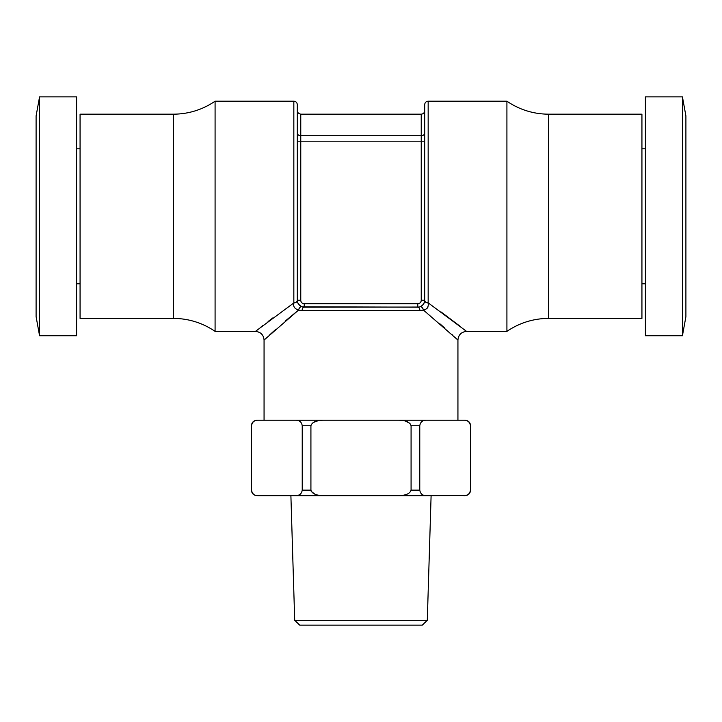 <?xml version="1.0" encoding="UTF-8"?>
<svg xmlns="http://www.w3.org/2000/svg" width="722" height="722" viewBox="0 0 722 722"><rect width="100%" height="100%" fill="white"/><g stroke="black" fill="none" stroke-linecap="round" stroke-linejoin="round"><path stroke-width="1.08" d="M682.434 96.856L685.9 115.899L685.9 316.687L682.434 335.73L645.396 335.73L645.396 96.856L682.434 96.856L682.434 335.73M645.396 283.8L641.93 283.8M645.396 148.786L641.93 148.786M506.916 331.398L506.916 101.188A73.391 73.391 0 0 0 548.594 114.166L641.93 114.166L641.93 318.42L548.594 318.42A73.391 73.391 0 0 0 506.916 331.398L466.592 331.398L464.436 329.701M506.916 101.188L428.164 101.188C426.061 101.387 424.906 102.542 424.698 104.645L424.698 300.244A3.466 2.599 0 0 0 428.164 302.843L428.164 101.188M459.4 325.757L441.115 311.994M427.307 302.771A3.466 2.599 180 0 0 428.164 302.843L466.592 331.398C461.331 331.912 458.443 334.8 457.938 340.053L456.963 339.15M173.406 114.166L173.406 318.42L80.07 318.42L80.07 114.166L173.406 114.166A73.391 73.391 0 0 0 215.084 101.188L293.836 101.188C295.939 101.387 297.094 102.542 297.302 104.645L297.302 300.289C297.347 302.951 298.899 305.117 301.949 306.787L417.776 307.166A3.466 2.103 90 0 1 419.879 310.631L423.417 310.054C427.162 309.278 428.742 306.904 428.164 302.942A3.466 2.608 0.5 0 1 424.698 300.307L424.698 300.289C424.374 303.375 422.83 305.541 420.051 306.787A3.466 2.157 70.8 0 1 423.417 310.054L457.938 340.053L457.938 420.195L324.593 420.195L465.031 420.195C468.425 420.556 470.275 422.406 470.573 425.736L470.573 490.13C470.275 493.46 468.425 495.31 465.031 495.671L463.686 495.671C467.549 495.761 469.805 493.911 470.455 490.13L470.32 491.294M293.836 101.188L293.836 302.843A3.466 2.599 180 0 0 297.302 300.244A6.922 6.922 0 0 0 298.339 303.89A6.922 6.922 0 0 1 297.302 300.244L300.767 300.244A3.466 3.466 0 0 0 304.224 303.709L304.224 307.166L301.949 306.787A3.466 2.157 109.2 0 0 298.583 310.054L302.121 310.631A3.466 2.103 90 0 1 304.224 307.166A6.922 6.922 0 0 1 298.908 304.675A6.922 6.922 0 0 0 304.224 307.166L418.986 307.058M417.776 307.166A6.922 6.922 0 0 0 421.486 306.092A6.922 6.922 0 0 1 417.776 307.166L417.776 303.709A3.466 3.466 0 0 0 421.233 300.244L421.233 114.166C423.336 113.959 424.491 112.803 424.698 110.701M421.711 305.938A6.922 6.922 0 0 0 422.37 305.424A6.922 6.922 0 0 1 421.711 305.938M421.233 300.244L424.698 300.244A6.922 6.922 0 0 1 423.661 303.881A6.922 6.922 0 0 0 424.698 300.244L424.698 141.187L300.767 141.187L300.767 300.244M297.302 300.307A3.466 2.608 179.5 0 1 293.836 302.933C292.997 306.426 294.576 308.799 298.583 310.054L264.062 340.053L264.062 420.195L324.593 420.195C316.696 420.123 312.139 421.973 310.92 425.736L310.92 490.13C312.121 493.884 316.678 495.725 324.593 495.671L295.46 495.671C299.386 495.716 301.643 493.866 302.229 490.13L302.229 425.736C301.615 421.973 299.359 420.123 295.46 420.195L258.314 420.195C254.397 420.132 252.14 421.982 251.545 425.736L251.545 490.13C252.131 493.875 254.388 495.716 258.314 495.671L295.46 495.671M293.836 302.933L255.407 331.398C260.669 331.912 263.557 334.8 264.062 340.053M260.489 327.4L263.07 325.387M268.07 321.534L272.871 317.897M269.712 334.855L275.479 329.638M285.686 320.694L298.583 310.054M301.949 306.787A3.466 2.157 -70.8 0 0 298.592 310.027M300.731 306.218L299.702 305.487M298.403 303.998L297.951 303.168M418.95 307.067L417.984 307.166M424.599 301.39L424.446 302.085M424.166 302.897L423.733 303.772M420.087 306.769L420.051 306.787A3.466 2.157 -109.2 0 1 423.417 310.054M452.82 335.342L451.855 334.457M444.653 327.968L439.915 323.799M426.54 420.195C422.623 420.132 420.366 421.982 419.771 425.736L419.771 490.13C420.421 493.92 422.677 495.761 426.54 495.671L397.407 495.671C405.322 495.725 409.879 493.884 411.08 490.13L411.08 425.736C409.816 421.964 405.259 420.114 397.407 420.195M470.573 490.13L470.455 425.736C469.832 421.973 467.576 420.123 463.686 420.195M313.149 422.56L317.725 420.845M296.769 420.285L297.735 420.466M405.818 421.242L410.024 423.48M427.298 620.297L294.702 620.297L299.72 625.144L422.28 625.144L427.298 620.297L431.106 495.671L426.54 495.671L464.878 495.599M469.941 492.359L469.408 493.234M467.757 494.678L466.881 495.102M300.081 494.317L298.773 495.057M314.819 494.146L311.191 491.312M405.836 494.624L404.275 495.021M419.771 490.13L411.08 490.13M324.593 495.671L397.407 495.671L290.894 495.671L294.702 620.297M39.566 96.856L36.1 115.899L36.1 316.687L39.566 335.73L76.604 335.73L76.604 96.856L39.566 96.856L39.566 335.73M76.604 283.8L80.07 283.8M76.604 148.786L80.07 148.786M215.084 101.188L215.084 331.398L255.407 331.398M173.406 318.42A73.391 73.391 0 0 1 215.084 331.398M256.969 420.195C253.575 420.556 251.725 422.406 251.427 425.736L251.427 490.13C251.725 493.46 253.575 495.31 256.969 495.671M428.029 306.967L426.855 308.646M548.594 114.166L548.594 318.42M304.224 303.709L417.776 303.709M302.121 310.631L419.879 310.631M297.302 141.187L300.767 141.187L300.767 135.727L421.233 135.727A3.466 2.735 0 0 0 424.698 132.992M411.08 425.736L419.771 425.736M310.92 425.736L302.229 425.736M310.92 490.13L302.229 490.13M297.302 132.992A3.466 2.735 180 0 0 300.767 135.727L300.767 114.166C296.562 113.201 297.283 109.798 297.302 110.701M251.427 425.736L251.427 490.13M300.767 114.166L421.233 114.166"/></g></svg>
